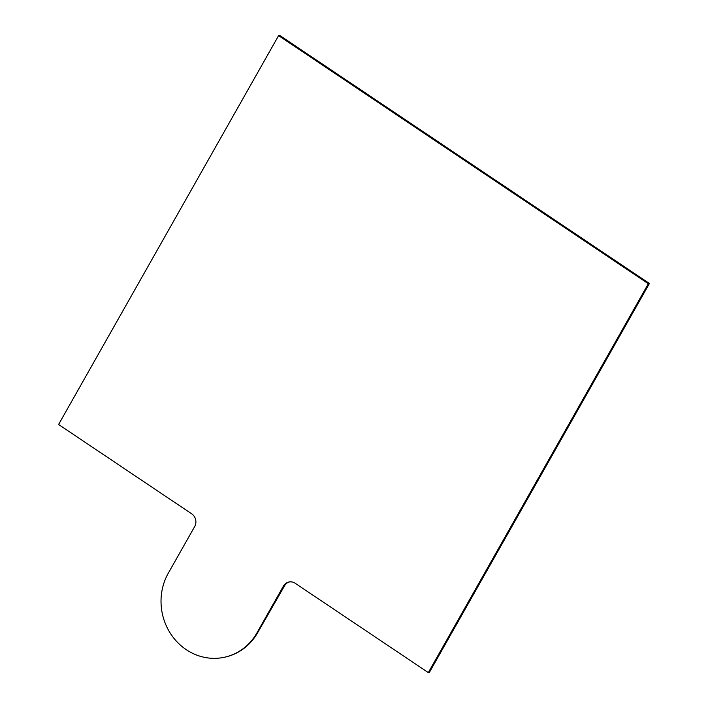 <?xml version="1.0" encoding="UTF-8"?>
<svg xmlns="http://www.w3.org/2000/svg" width="708" height="708" viewBox="0 0 708 708"><rect width="100%" height="100%" fill="white"/><g stroke="black" fill="none" stroke-linecap="round" stroke-linejoin="round"><path stroke-width="1.06" d="M289.43 581.914A9.257 8.576 -102 0 0 284.51 585.87L257.694 632.616A55.525 51.445 -102 0 1 224.896 657.148L224.215 657.298A55.525 51.445 -102 0 0 257.013 632.766L257.694 632.616M224.215 657.298A55.525 51.445 -102 0 1 170.929 634.191A55.525 51.445 -102 0 1 168.283 573.215L194.682 526.557A9.257 8.576 -102 0 0 191.691 513.813L58.587 424.499L278.598 35.63L648.324 283.731L428.313 672.6L295.209 583.286A9.257 8.576 -102 0 0 288.882 582.011A9.257 8.576 -102 0 0 283.412 586.1L257.013 632.766M428.313 672.6L429.402 672.37L649.413 283.501L648.324 283.731M278.598 35.63L279.687 35.4L649.413 283.501M283.412 586.1L284.51 585.87"/></g></svg>
